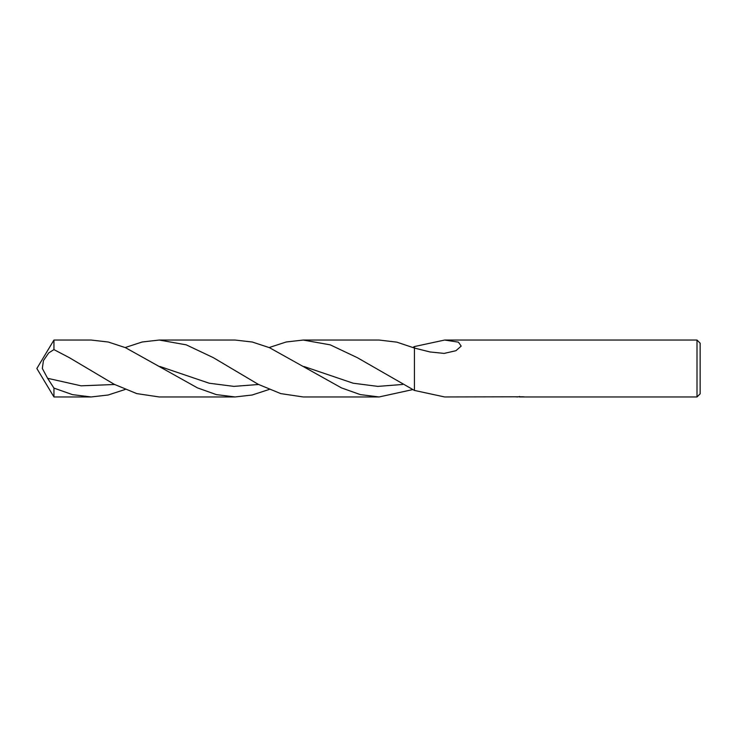 <?xml version="1.0" encoding="UTF-8"?>
<svg xmlns="http://www.w3.org/2000/svg" width="737" height="737" viewBox="0 0 737 737"><rect width="100%" height="100%" fill="white"/><g stroke="black" fill="none" stroke-linecap="round" stroke-linejoin="round"><path stroke-width="1.11" d="M519.447 396.782L515.587 396.847M517.641 396.957L516.812 396.957M697.009 396.957L697.009 340.043L700.15 343.184L700.15 393.816L697.009 396.957L519.511 396.957M444.651 340.043L458.423 342.152L461.187 346.095L455.945 350.711L444.162 353.41L429.984 351.954L414.424 348.048L414.424 346.565L444.651 340.043L697.009 340.043M269.162 347.542L286.196 341.986L303.22 340.043L330.259 344.861L357.279 357.648L414.424 390.435L414.424 348.048L396.856 342.152L379.094 340.043L303.22 340.043L379.094 340.043M412.886 347.44L414.424 346.565L414.424 390.435L444.651 396.957L523.528 396.782M524.265 396.838C518.378 396.856 518.378 396.893 524.265 396.921M519.447 396.469L519.521 396.957M125.179 389.458L108.155 395.014L91.13 396.957L53.948 396.957L36.85 368.5L53.948 340.043L91.13 340.043L108.311 342.023L125.493 347.68L197.488 387.892L216.3 394.59L235.112 396.957L159.238 396.957L136.76 393.604L114.281 384.336L69.306 357.648L53.948 349.605L53.948 340.043M53.948 396.957L53.948 388.095L47.61 378.302L42.322 368.454L43.437 360.623L48.716 352.903L53.948 349.605M91.13 396.957L72.493 394.636L53.948 388.095M125.179 347.542L142.204 341.986L159.238 340.043L235.112 340.043L252.294 342.023L269.475 347.68L341.489 387.902L360.301 394.599L379.094 396.957L303.22 396.957L280.769 393.613L258.291 384.346L213.297 357.648L186.268 344.852L159.238 340.043M412.886 389.56L379.094 396.957L303.22 396.957M414.397 346.574L414.397 348.039M269.162 389.458L252.137 395.014L235.112 396.957M258.558 384.484L233.878 386.381L209.207 383.222L159.855 366.473M402.54 384.474L377.86 386.391L353.189 383.222L303.847 366.473M114.576 384.484L81.088 385.82L47.61 378.302"/></g></svg>
